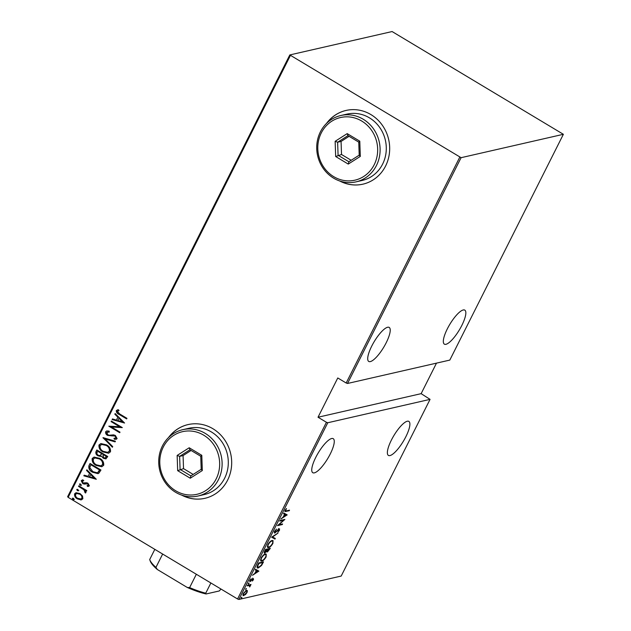 <?xml version="1.0" encoding="UTF-8"?>
<svg xmlns="http://www.w3.org/2000/svg" width="631" height="631" viewBox="0 0 631 631"><rect width="100%" height="100%" fill="white"/><g stroke="black" fill="none" stroke-linecap="round" stroke-linejoin="round"><path stroke-width="0.95" d="M181.649 495.106A37.813 35.084 -102.9 0 0 204.894 498.316A37.813 35.084 -102.9 0 0 231.427 467.263A37.813 35.084 -102.9 0 0 212.923 428.733A37.813 35.084 -102.9 0 0 188.038 424.592A37.813 35.084 -102.9 0 0 168.501 437.591M188.109 424.576A37.813 35.084 -102.9 0 0 168.911 437.188M339.644 180.963A37.813 35.084 -102.9 0 0 362.888 184.173A37.813 35.084 -102.9 0 0 389.422 153.12A37.813 35.084 -102.9 0 0 370.918 114.59A37.813 35.084 -102.9 0 0 346.033 110.449A37.813 35.084 -102.9 0 0 326.495 123.447M346.103 110.433A37.813 35.084 -102.9 0 0 326.905 123.045M315.792 457.341A19.853 5.529 121 0 0 312.795 472.714A19.853 5.529 121 0 0 330.226 454.044A19.853 5.529 121 0 0 333.223 438.671A19.853 5.529 121 0 0 315.792 457.341M391.409 440.052A19.853 5.529 121 0 0 388.412 455.424A19.853 5.529 121 0 0 405.843 436.755A19.853 5.529 121 0 0 408.841 421.382A19.853 5.529 121 0 0 391.409 440.052M371.746 346.08A19.853 5.529 121 0 0 368.756 361.453A19.853 5.529 121 0 0 386.188 342.783A19.853 5.529 121 0 0 389.177 327.41A19.853 5.529 121 0 0 371.746 346.08M447.363 328.79A19.853 5.529 121 0 0 444.374 344.163A19.853 5.529 121 0 0 461.797 325.493A19.853 5.529 121 0 0 464.795 310.121A19.853 5.529 121 0 0 447.363 328.79M241.783 597.234L241.192 598.409L241.081 597.912L241.783 597.234L241.886 597.731L241.428 597.454M246.208 588.423L245.617 589.599L246.208 588.423L246.319 588.92L245.861 588.644M248.945 582.989L248.354 584.164L248.243 583.667L248.945 582.989L249.048 583.486L248.59 583.21M258.884 571.102L252.518 575.283L254.853 573.35L256.296 570.495L255.224 569.903L255.547 569.265L258.884 571.102M265.312 554.034L266.235 554.113L266.116 556.936C264.405 559.61 262.969 560.991 261.794 561.077L260.887 561.022L261.029 558.143C262.725 555.509 264.152 554.136 265.312 554.034M272.111 540.53L273.026 540.601L272.907 543.425C271.204 546.099 269.76 547.479 268.585 547.574L267.686 547.511L267.82 544.64C269.516 541.997 270.944 540.625 272.111 540.53M279.225 528.896L279.533 530.261L277.837 532.201L279.076 530.3L278.949 529.48L274.816 533.021L274.485 531.397L276.559 529.117L274.966 531.294L275.124 532.43L278.303 529.441L279.628 528.928M274.233 532.028L275.124 532.43M278.531 529.117L279.154 529.488L278.547 529.235M274.793 532.367L274.382 532.99M287.168 514.864L280.803 519.045L283.138 517.112L284.581 514.257L283.508 513.666L283.832 513.027L287.168 514.864M285.244 510.029L286.324 510.897L289.526 510.163L289.235 510.755L284.975 511.552L285.094 510.29L286.474 508.523L285.527 510.96L284.904 510.589M279.77 521.103L280.061 520.52L284.873 519.416L278.792 524.834L282.585 523.967L282.294 524.558L277.482 525.655L283.556 520.236L279.77 521.103M271.716 537.107L278.011 533.069L272.608 536.973L275.305 538.448L274.982 539.095L271.716 537.107M264.862 552.448L264.263 552.724L264.886 553.095C264.113 553.355 264.018 552.748 264.602 551.257L265.517 549.443L270.328 548.339L267.434 551.991L266.795 551.47L264.405 553.056M267.394 551.352L266.81 551.62L267.434 551.991L266.527 551.305M257.661 565.06L258.718 562.955L263.529 561.85L261.581 565.423L258.26 567.995L257.314 567.939L257.661 565.06M249.71 581.222L250.223 581.53L249.955 580.275L251.162 578.714L250.499 580.946L253.252 578.493L253.512 579.597L252.345 581.041L252.976 579.077L249.868 581.506M253.094 579.676L252.597 578.848M250.113 579.992L250.886 581.167M247.494 585.268L251.012 584.464L249.695 586.972L249.529 585.434L247.202 585.86L247.494 585.268M249.111 585.986L249.071 585.126L249.695 585.497L247.494 585.276M243.779 595.009L243.227 595.214L243.85 595.593C242.864 595.924 242.706 595.183 243.369 593.361L246.516 590.3L247.407 590.719L247.013 592.533L245.459 594.607L243.235 595.538M246.516 590.3L247.407 590.719L246.784 590.348L246.8 591.026M238.904 599.45L341.19 576.064L430.066 399.36L327.781 422.746L238.904 599.45L237.556 598.985L326.432 422.281L327.781 422.746M290.331 55.591L68.148 497.354L67.627 496.7L289.81 54.936L461.087 157.687L563.373 134.3L392.096 31.55L289.81 54.936M461.087 157.687L347.531 383.474L346.182 383.009L459.739 157.222M563.373 134.3L449.816 360.088L347.531 383.474M430.066 399.36L421.137 393.657L436.486 363.133M421.137 393.657L318.024 417.233L337.774 377.969L346.182 383.009M68.148 497.354L237.556 598.985M318.024 417.233L326.432 422.281M82.527 495.998L82.866 498.735L81.446 499.807L77.392 498.892C75.239 497.756 74.316 496.061 74.624 493.789L76.035 492.701L80.05 493.608L82.527 495.998M78.828 485.799L86.794 490.571L86.494 491.163L85.319 490.461L85.966 492.574L85.406 492.992L83.876 489.751L78.528 486.383L78.828 485.799M87.094 485.633L88.679 485.136L87.37 485.57L88.679 485.136L87.961 483.788L84.112 484.072L82.756 483.567L81.21 480.704L83.016 479.899L83.552 480.743L82.196 481.272L83.016 482.96L86.597 482.731L87.946 483.236L89.373 485.799L88.506 486.367L87.567 486.454L87.094 485.633L88.403 485.2L87.685 483.851L85.098 484.001M82.243 479.946L83.016 479.899M83.552 480.743L82.874 480.806L83.513 480.688M83.86 483.236L85.611 482.802M88.987 465.583L90.052 463.477L100.952 470.016L98.783 473.313L97.923 473.652L92.56 472.24C89.547 470.797 88.364 468.581 88.987 465.583L90.241 463.588M96.843 449.966L107.743 456.505L105.898 458.887L103.342 458.264L101.41 456.118L100.644 456.442L97.947 455.787C96.251 454.896 95.581 453.563 95.928 451.788L96.843 449.966M103.05 437.63L115.426 441.235L115.102 441.874L105.109 438.963L112.72 446.614L112.397 447.253L103.05 437.63M111.095 421.626L111.395 421.043L122.296 427.581L111.411 426.974L120 432.132L119.709 432.716L108.808 426.177L119.669 426.769L111.095 421.626L111.577 421.153M118.959 410.607L117.366 411.341L119.693 413.975L126.949 418.329L126.65 418.913L119.291 414.504C117.334 413.778 116.325 412.485 116.27 410.623L118.352 409.732L119.078 410.576M124.583 423.03L112.129 419.576L112.452 418.929L116.419 420.088L117.855 417.225L114.834 414.196L115.157 413.55L124.583 423.03L112.129 419.576M105.653 431.73L106.742 430.941L109.068 431.115L109.329 432.014L106.765 432.409L107.948 434.838L109.139 435.24L113.525 434.854L115.378 435.469L117.106 438.624L116.175 439.286L114.377 439.271L113.982 438.316L116.025 437.875L115.126 436.084L107.641 435.414C106.103 434.593 105.44 433.363 105.653 431.73L106.876 430.918M115.528 438.293L116.301 437.811L115.126 436.084M106.458 444.839C109.415 446.354 110.756 448.665 110.48 451.788L108.564 453.224L102.963 451.914C100.006 450.4 98.681 448.081 98.996 444.965L100.865 443.569L106.458 444.839M99.659 458.351C102.616 459.865 103.965 462.176 103.689 465.292L101.772 466.735L96.172 465.426C93.207 463.911 91.889 461.592 92.205 458.477L94.066 457.081L99.659 458.351M96.298 479.268L83.844 475.813L84.168 475.167L88.135 476.326L89.57 473.463L86.55 470.434L86.873 469.787L96.298 479.268L83.844 475.813M81.312 485.184L80.113 485.231L79.498 484.095L80.705 484.056L80.997 485.42M81.588 485.121L80.389 485.168L79.822 483.859M78.583 490.618L77.376 490.658L76.769 489.53L77.968 489.49L78.26 490.855M78.859 490.555L77.652 490.595L77.092 489.293M74.15 499.429L72.951 499.468L72.336 498.34L73.535 498.293L73.835 499.665M74.426 499.366L73.22 499.405L72.66 498.104M340.188 181.144A37.813 35.084 -102.9 0 0 362.959 184.157M182.193 495.288A37.813 35.084 -102.9 0 0 204.965 498.301M126.736 418.739L119.567 414.441C117.611 413.715 116.601 412.422 116.546 410.56L116.27 410.623M116.546 410.56L117.54 409.827M112.405 419.512L112.665 418.992M117.855 417.225L116.419 420.088M118.131 417.17L114.834 414.196M115.11 414.133L115.323 413.715M122.446 421.839L119.101 418.14L117.689 420.459L122.446 421.839L118.825 418.203M122.272 427.629L111.411 426.974M119.795 432.543L108.808 426.177M111.371 421.563L119.669 426.769M109.297 431.896L107.617 431.896M116.309 439.255L114.377 439.271M114.653 439.208L114.298 438.348M115.67 438.269L116.301 437.811M115.402 436.021L113.493 435.682M113.769 435.619L111.955 435.942M112.231 435.879L107.641 435.414M107.917 435.358C106.379 434.53 105.716 433.3 105.929 431.667M115.165 441.747L105.109 438.963M112.507 447.032L102.971 437.78M108.706 453.192L102.963 451.914M103.239 451.851C100.282 450.337 98.957 448.018 99.272 444.902L98.996 444.965M99.272 444.902L100.999 443.538M107.775 452.317L109.628 451.078C109.912 448.523 108.847 446.614 106.442 445.368L101.859 444.405M103.263 451.331L107.633 452.348L109.352 451.141C109.636 448.586 108.571 446.677 106.166 445.431L101.717 444.437L100.124 445.612C99.793 448.176 100.842 450.077 103.263 451.331M106.032 458.855L103.342 458.264M103.618 458.201L101.41 456.118M100.786 456.402L97.947 455.787M98.223 455.724C96.527 454.833 95.857 453.5 96.204 451.725L95.928 451.788M96.204 451.725L97.032 450.077M100.195 455.543L101.993 453.594L97.939 451.165L97.229 452.096C96.638 453.405 96.977 454.438 98.239 455.203L100.061 455.582L101.717 453.657L97.671 451.228M105.203 457.972L106.607 456.363L102.837 454.328L103.618 457.664L105.069 458.011L106.331 456.426L102.837 454.328M101.906 466.695L96.172 465.426M96.448 465.362C93.483 463.848 92.165 461.529 92.481 458.414L92.205 458.477M92.481 458.414L94.208 457.049M100.984 465.82L102.829 464.59C103.113 462.026 102.056 460.125 99.643 458.871L95.06 457.917M96.464 464.842L100.842 465.859L102.553 464.653C102.837 462.089 101.78 460.188 99.375 458.934L94.926 457.94L93.333 459.123C93.002 461.679 94.043 463.588 96.464 464.842M98.057 473.621L92.56 472.24M92.828 472.177C89.823 470.734 88.632 468.517 89.263 465.52M97.182 472.706L98.199 472.28L99.808 469.866L90.872 464.731L89.768 467.65L92.852 471.657L97.04 472.737L97.923 472.343L99.54 469.929L90.872 464.731M84.12 475.75L84.38 475.23M89.57 473.463L88.135 476.326M89.847 473.4L86.55 470.434M86.826 470.371L87.039 469.953M94.161 478.077L90.817 474.378L89.405 476.697L94.161 478.077L90.541 474.441M88.64 486.335L87.567 486.454M87.843 486.391L87.401 485.625M85.966 483.756L84.112 484.072M84.388 484.009L82.756 483.567M83.032 483.504L81.21 480.704M81.478 480.641L82.385 479.923M83.82 480.68L82.464 481.208M85.753 482.77L85.067 482.96M86.581 490.989L85.319 490.461M85.642 492.89L84.72 492.148M85.319 491.817L83.876 489.751M84.152 489.688L78.528 486.383M78.804 486.32L79.009 485.909M81.58 499.768L80.579 499.886M80.855 499.823L77.392 498.892M77.668 498.829C75.515 497.693 74.592 495.998 74.9 493.726L74.624 493.789M74.9 493.726L76.177 492.677M80.902 498.932L82.164 498.08C82.393 496.321 81.675 495.004 80.027 494.128L76.911 493.481M77.684 498.301L80.768 498.971L81.888 498.143C82.117 496.384 81.407 495.067 79.751 494.191L76.769 493.505L75.602 494.373C75.341 496.116 76.035 497.425 77.684 498.301M284.818 511.22L288.612 510.376L289.235 510.755M286.529 514.517L287.089 515.014M286.466 514.636L285.93 514.983M283.524 513.642L284.581 514.257M286.198 515.148L284.297 514.068L284.92 514.446L283.784 516.702L286.198 515.148L284.92 514.446M278.161 524.984L281.671 524.18L282.294 524.558M280.061 520.52L282.933 519.865L283.556 520.236M278.602 528.518L278.91 529.89M274.666 538.101L274.359 538.716L274.982 539.095M274.359 538.716L271.653 537.233M272.671 540.483L272.813 541.516M268.49 547.022L267.962 547.195L268.585 547.574M267.962 547.195L267.426 547.243M267.276 546.241L268.885 546.982C269.839 546.888 271.014 545.752 272.403 543.567C273.113 541.548 272.923 540.728 271.819 541.114C270.865 541.209 269.705 542.337 268.333 544.498C267.583 546.549 267.773 547.377 268.885 546.982M271.33 540.822L272.537 541.169L271.59 540.704M264.263 552.093L265.186 552.504L267.505 549.506L265.714 549.917L265.186 552.504M267.505 549.506L265.517 549.443M266.755 550.942L267.725 551.407L269.54 549.041L267.994 549.396L267.725 551.407M269.54 549.041L268.916 548.67L267.213 549.333M267.37 549.025L267.994 549.396M265.88 553.994L266.022 555.02M261.699 560.533L261.171 560.707L261.794 561.077M261.171 560.707L260.627 560.754M260.477 559.744L262.094 560.494C263.048 560.399 264.215 559.263 265.604 557.078C266.321 555.059 266.124 554.239 265.02 554.625C264.073 554.72 262.906 555.848 261.534 558.009C260.792 560.052 260.974 560.88 262.094 560.494M264.539 554.333L265.746 554.681L264.791 554.207M258.166 567.45L257.637 567.624L258.26 567.995M257.637 567.624L257.062 567.671M256.991 566.733L258.56 567.411L261.305 565.179L262.741 562.552L258.923 563.428L257.661 566.149L258.56 567.411M262.741 562.552L262.125 562.182L258.718 562.955M257.267 565.912L257.661 566.149M258.245 570.755L258.805 571.252M258.182 570.874L257.645 571.221M255.239 569.88L256.296 570.495M255.161 572.735L257.913 571.386L256.005 570.321M256.012 570.306L256.636 570.684L255.5 572.94M257.913 571.386L256.636 570.684M250.262 580.788L249.6 581.151M252.629 578.122L252.897 579.226M250.199 585.174L249.576 584.795L250.097 584.677L250.72 585.055M249.576 584.795L249.49 585.994M242.951 594.505L244.15 595.001L246.579 592.627C247.092 591.223 246.966 590.64 246.216 590.892L243.803 593.258C243.282 594.67 243.392 595.254 244.15 595.001M245.767 590.624L246.689 590.924L245.972 590.513M162.648 554.05L155.936 567.395L157.34 569.509A38.57 9.568 -153.3 0 1 150.249 561.085L149.736 559.681A39.706 9.851 26.7 0 0 155.936 567.395M210.872 582.981L205.745 593.179L206.085 593.968A38.57 9.568 -153.3 0 1 187.233 587.445L157.34 569.509M187.233 587.445L189.623 587.603A39.706 9.851 26.7 0 0 205.745 593.179M196.336 574.257L189.623 587.603M154.824 549.349L149.689 559.555A39.706 9.851 26.7 0 0 149.736 559.681M220.984 589.046L219.288 590.955L206.085 593.968M175.741 490.808A32.142 29.823 -102.9 0 0 216.196 478.874A32.142 29.823 -102.9 0 0 203.718 435.177A32.142 29.823 -102.9 0 0 163.255 447.111A32.142 29.823 -102.9 0 0 175.741 490.808M205.233 433.387A34.027 31.574 77.1 0 1 221.883 468.068A34.027 31.574 77.1 0 1 198 496.013A34.027 31.574 77.1 0 1 175.607 492.29A34.027 31.574 77.1 0 1 158.949 457.609A34.027 31.574 77.1 0 1 182.832 429.664A34.027 31.574 77.1 0 1 205.233 433.387M198 496.013L204.192 494.594A34.027 31.574 -102.9 0 0 228.067 466.656A34.027 31.574 -102.9 0 0 211.417 431.975A34.027 31.574 -102.9 0 0 189.016 428.252L182.832 429.664M189.197 447.765L201.786 455.314L202.314 470.545L190.262 478.219L177.674 470.671L177.145 455.44L189.197 447.765L189.963 449.785L179.63 456.363L180.087 469.417L190.87 475.892L201.202 469.306L200.745 456.252L189.963 449.785M191.098 450.463L183.069 455.582L183.526 468.636L177.674 470.671M183.526 468.636L193.173 474.425M183.069 455.582L179.63 456.363L177.145 455.44M190.87 475.892L190.262 478.219M201.202 469.306L202.314 470.545M201.786 455.314L200.745 456.252M333.736 176.664A32.142 29.823 -102.9 0 0 374.199 164.73A32.142 29.823 -102.9 0 0 361.713 121.034A32.142 29.823 -102.9 0 0 321.258 132.975A32.142 29.823 -102.9 0 0 333.736 176.664M363.227 119.243A34.027 31.574 77.1 0 1 379.878 153.925A34.027 31.574 77.1 0 1 356.002 181.87A34.027 31.574 77.1 0 1 333.602 178.147A34.027 31.574 77.1 0 1 316.951 143.466A34.027 31.574 77.1 0 1 340.827 115.52A34.027 31.574 77.1 0 1 363.227 119.243M356.002 181.87L362.186 180.45A34.027 31.574 -102.9 0 0 386.062 152.513A34.027 31.574 -102.9 0 0 369.411 117.831A34.027 31.574 -102.9 0 0 347.018 114.108L340.827 115.52M347.192 133.622L359.78 141.17L360.309 156.401L348.257 164.084L335.676 156.527L335.14 141.305L347.192 133.622L347.957 135.641L337.624 142.22L338.082 155.273L348.872 161.749L359.205 155.163L358.747 142.117L347.957 135.641M349.093 136.32L341.063 141.439L341.521 154.492L335.676 156.527M341.521 154.492L351.175 160.282M341.063 141.439L337.624 142.22L335.14 141.305M348.872 161.749L348.257 164.084M359.205 155.163L360.309 156.401M359.78 141.17L358.747 142.117M285.362 511.126L285.985 511.496M247.762 585.213L248.385 585.584M253.126 579.092L252.503 578.722M250.326 580.93L249.702 580.559"/></g></svg>
